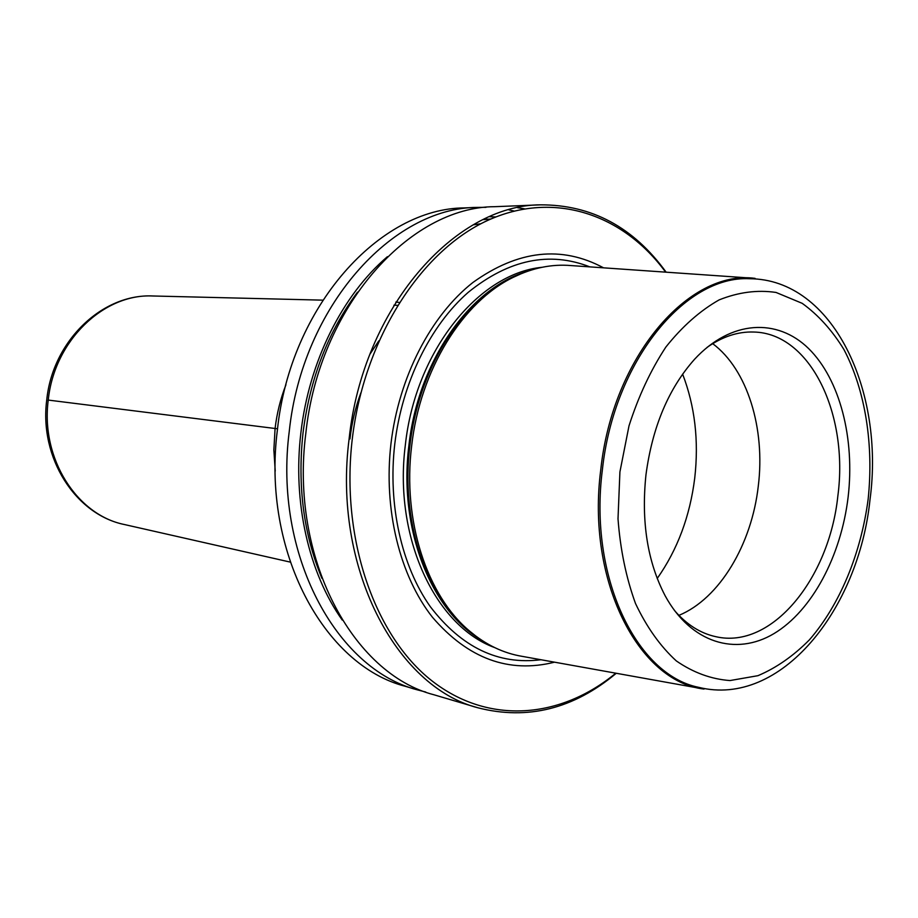 <?xml version="1.0" encoding="UTF-8"?>
<svg xmlns="http://www.w3.org/2000/svg" width="918" height="918" viewBox="0 0 918 918"><rect width="100%" height="100%" fill="white"/><g stroke="black" fill="none" stroke-linecap="round" stroke-linejoin="round"><path stroke-width="1.38" d="M704.037 689.062C638.572 681.684 586.292 580.876 600.774 469.672C612.719 356.7 688.993 269.261 755.089 278.372M752.221 278.165L570.962 265.566C551.856 263.948 532.704 267.827 513.518 277.202C462.798 301.483 420.077 369.805 411.631 446.056C402.348 520.908 427.042 595.633 469.534 631.033C485.84 644.826 503.454 653.272 522.376 656.393L701.203 688.546M848.117 497.131C855.002 438.747 840.016 379.444 808.62 348.565C777.305 317.835 730.9 319.98 694.605 359.225C668.579 388.44 652.365 426.962 645.962 474.813C641.097 521.676 647.511 562.023 665.194 595.851C690.967 643.151 735.903 656.381 773.977 633.604C812.143 610.722 841.06 555.941 848.117 497.131M674.34 610.344C686.595 624.573 700.411 633.351 715.799 636.679C771.763 649.76 829.321 578.489 837.859 495.904C848.794 414.488 810.491 333.062 753.678 332.029C737.946 331.49 722.386 336.619 707.021 347.417M712.689 343.653C747.504 369.552 765.451 428.603 758.291 486.058C751.727 544.42 719.586 598.57 678.907 615.37M603.562 267.838C561.529 245.29 517.981 250.178 472.931 282.469C430.898 315.471 398.871 376.954 390.976 443.589C383.299 509.57 399.8 575.816 432.424 617.217C468.077 658.654 508.779 673.628 554.541 662.176M665.63 272.153C623.368 214.422 554.265 189.992 487.435 220.538C420.823 250.981 363.964 338.96 352.248 439.252C340.532 538.694 374.808 636.025 431.747 680.697C488.881 725.507 561.105 718.415 615.771 673.181M666.147 272.187C633.489 227.171 591.628 204.725 540.541 204.84C454.754 204.829 362.851 308.207 349.115 438.884C332.511 567.416 395.979 686.985 478.014 707.812C527.517 720.435 573.601 708.925 616.276 673.273M478.014 707.812L434.088 694.811C352.65 674.007 289.721 557.8 305.809 433.422C319.039 306.956 409.577 206.802 494.779 206.688L540.541 204.84M517.672 207.732L524.385 208.788M387.419 256.673C342.54 294.873 308.987 361.508 300.897 432.688C292.509 502.295 308.827 573.039 342.242 620.063M489.627 216.694L495.731 216.958M477.234 207.399L464.646 207.904C379.903 208.099 290.329 306.142 277.408 429.842C261.676 551.5 324.192 665.481 405.182 686.262L417.254 689.831C336.068 669.038 273.38 554.128 289.262 431.334C302.309 306.486 392.284 207.56 477.234 207.399L486.001 207.33M508.916 209.878L514.046 211.014M417.254 689.831L425.745 692.046M48.252 400.019C46.244 399.8 46.244 399.823 48.241 400.076L277.534 428.798M285.957 384.722C280.518 398.687 276.892 413.284 275.079 428.499L273.862 449.912L275.228 471.083M290.168 562.08L124.492 524.545C76.928 515.124 40.553 458.518 48.241 400.076C54.219 340.658 103.86 293.381 152.916 295.986L322.734 300.152M476.27 636.415L467.423 629.507C425.183 594.313 400.65 520.127 409.864 445.815C418.241 370.138 460.675 302.309 511.096 278.165L521.367 273.633M602.369 469.855C588.541 576.573 636.22 674.879 698.609 687.318C780.77 707.847 858.72 609.426 870.023 499.53C884.665 391.16 833.188 278.934 749.409 278.728C685.035 275.366 613.913 361.44 602.369 469.855M619.914 471.932L629.002 425.86C638.423 396.404 650.713 370.126 665.883 347.027C682.303 326.406 700.044 310.709 719.115 299.899C738.428 292.176 757.419 289.686 776.054 292.452L802.171 303.319C818.225 314.908 832.144 330.319 843.929 349.529C865.41 390.506 873.879 444.897 868.13 499.335C860.935 553.611 839.913 604.687 809.401 639.846C793.427 655.968 776.284 667.914 757.947 675.682L729.994 680.559C711.209 679.182 693.32 672.642 676.325 660.926C660.294 646.283 646.697 627.155 635.52 603.539C626.145 577.766 620.304 549.515 618.009 518.785L619.914 471.932M657.208 578.478C677.473 549.733 689.98 516.249 694.742 478.003C698.954 440.709 694.915 406.077 682.613 374.119M527.311 271.372C470.108 287.896 418.069 361.107 408.877 445.689C398.389 528.837 430.852 610.436 481.468 640.075M494.653 647.58C435.534 626.283 393.443 537.741 405.32 445.241C415.315 351.204 478.507 273.495 541.918 267.31M589.838 266.874C549.389 251.073 508.882 259.53 468.318 292.257C430.381 325.339 402.084 382.554 394.774 444.002C387.717 504.843 401.614 566.119 430.278 606.637C461.502 647.42 498.405 665.114 541 659.732M483.224 219.62L490.832 219M321.931 578.34C303.629 534.287 297.329 485.817 303.02 432.929C309.951 378.526 328.116 331.593 357.504 292.165M484.084 219.207L488.158 219.172M378.813 340.876L369.897 354.256M399.227 302.435L395.83 302.091M124.492 524.545C75.471 514.665 39.084 457.715 46.749 399.881C52.613 341.071 102.323 293.485 152.916 295.986M521.619 273.53L513.518 277.202M476.488 636.587L469.534 631.033M473.298 224.818L480.952 223.728M397.437 305.315L393.902 305.212M360.889 392.778C355.415 407.512 351.766 422.911 349.942 438.976"/></g></svg>
